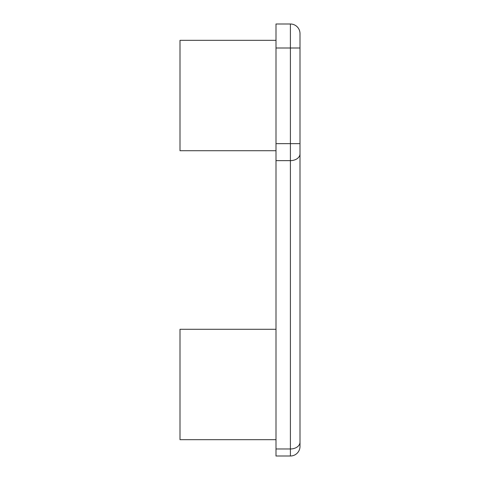 <?xml version="1.0" encoding="UTF-8"?>
<svg xmlns="http://www.w3.org/2000/svg" width="480" height="480" viewBox="0 0 480 480"><rect width="100%" height="100%" fill="white"/><g stroke="black" fill="none" stroke-linecap="round" stroke-linejoin="round"><path stroke-width="0.72" d="M276 48L290.4 48L290.4 24A9.6 9.6 0 0 1 300 33.6A9.6 9.6 0 0 0 290.4 24L276 24L276 456L290.4 456A9.6 9.6 0 0 0 300 446.4L300 432M290.4 24A9.6 9.6 0 0 1 300 33.6L300 446.4A9.6 9.6 0 0 1 290.4 456A9.6 9.6 0 0 0 300 446.4M276 150.72L180 150.72L180 40.32L276 40.32M276 439.68L180 439.68L180 329.28L276 329.28M276 448.968L290.4 448.968L290.4 456M276 160.632L290.4 160.632L290.4 448.968A9.6 6.786 0 0 0 300 442.182M276 143.658L290.4 143.658L290.4 160.632A9.6 6.786 0 0 0 300 153.84M300 48L290.4 48L290.4 143.658L300 143.658"/></g></svg>
